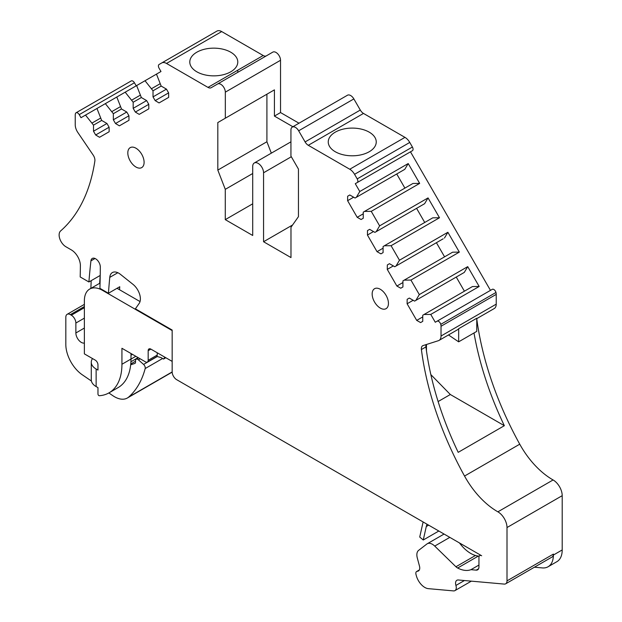<?xml version="1.0" encoding="UTF-8"?>
<svg xmlns="http://www.w3.org/2000/svg" width="622" height="622" viewBox="0 0 622 622"><rect width="100%" height="100%" fill="white"/><g stroke="black" fill="none" stroke-linecap="round" stroke-linejoin="round"><path stroke-width="0.93" d="M389.481 263.697L387.327 264.949L389.481 263.697L394.76 266.745L396.043 266.006L399.464 260.229L391.082 245.706L439.497 217.754L432.78 217.824L383.082 246.522L383.082 252.618L380.928 253.862L377.041 251.677L367.439 235.046L373.488 231.555M439.497 217.754L428.045 197.913L424.624 203.697L423.341 204.436M416.577 208.339L424.733 222.474M456.253 277.062L464.409 291.189M426.078 344.611A6.399 3.693 -120 0 0 425.93 346.921L421.405 349.533A6.399 3.693 -120 0 1 422.672 345.746A6.399 3.693 -120 0 1 423.1 345.56L438.401 340.693A9.602 5.544 -120 0 0 439.039 340.413A9.602 5.544 -120 0 0 441.029 336.02L441.029 326.255A6.399 3.693 -120 0 0 440.765 324.342A3.203 1.85 -120 0 0 437.033 321.224L435.268 322.243L430.758 314.429L479.173 286.47L472.456 286.548L422.758 315.237L422.758 321.333L420.596 322.585L416.709 320.392L407.115 303.769L413.163 300.278M479.173 286.47L467.721 266.636L464.3 272.413L463.017 273.151M369.647 229.339L367.485 230.583L369.647 229.339L374.926 232.387L376.209 231.648L379.63 225.864L371.248 211.348L419.663 183.397L412.946 183.467L363.248 212.156L363.248 218.26L361.087 219.504L357.199 217.311L347.605 200.688L353.646 197.197M419.663 183.397L408.211 163.555L404.782 169.34L403.507 170.078M396.735 173.981L404.899 188.116M266.908 94.202L217.817 122.55L274.419 89.863L266.908 94.202L266.908 141.754L271.332 153.152M225.327 118.211L225.327 92.149A6.399 3.693 -120 0 0 222.536 85.712A6.399 3.693 -120 0 0 217.599 83.993L211.177 87.702A6.399 3.693 -120 0 1 207.981 87.391L166.509 63.444A9.602 5.544 -120 0 0 161.712 62.97L159.069 64.501A3.203 1.85 -120 0 0 159.069 68.195L160.981 71.514L156.472 74.119L161.176 86.077L166.455 89.125L168.616 92.865L168.663 97.382L159.069 102.925L155.181 100.624L168.616 92.865M274.419 89.863L274.419 116.089L280.53 112.559L280.53 60.28A6.399 3.693 -120 0 0 277.739 53.842A6.399 3.693 -120 0 0 272.809 52.124L217.599 83.993M349.805 194.981L347.651 196.225L349.805 194.981L355.084 198.029L356.367 197.291L359.788 191.506L355.279 183.692L412.402 150.711A3.203 1.85 -120 0 0 412.402 147.017L409.758 142.438A9.602 5.544 -120 0 0 404.961 137.369L363.489 113.429A6.399 3.693 -120 0 1 360.293 110.055L305.091 141.925L298.661 130.799A6.399 3.693 -120 0 0 292.262 127.098A6.399 3.693 -120 0 0 290.94 130.029L290.94 156.091L298.451 169.098L298.451 216.65L290.979 227.271L290.979 257.578L263.565 241.74L263.565 172.776A7.682 4.432 -120 0 0 258.13 163.368A7.682 4.432 -120 0 0 254.289 162.987A7.682 4.432 -120 0 0 252.703 166.502L252.703 235.474L225.281 219.644L252.703 203.814M217.817 122.55L217.817 170.094L225.281 189.337L225.281 219.644M79.227 114.642L134.43 82.773A3.203 1.85 -120 0 0 131.234 80.922L76.032 112.8A3.203 1.85 -120 0 1 79.227 114.642L80.992 117.698L145.019 80.736L153.02 90.789L153.02 96.884L155.181 100.624M136.638 85.579L141.342 97.53L146.621 100.577L148.775 104.317L148.829 108.834L139.227 114.378L135.339 112.077L148.775 104.317M125.185 92.188L133.178 102.241L133.178 108.337L135.339 112.077M116.796 97.032L121.5 108.982L126.779 112.03L128.941 115.77L128.987 120.287L119.393 125.831L115.505 123.529L128.941 115.77M105.343 103.641L113.344 113.694L113.344 119.789L115.505 123.529M96.962 108.485L101.666 120.435L106.945 123.483L109.107 127.222L109.153 131.74L99.551 137.283L95.664 134.982L109.107 127.222M85.509 115.093L93.502 125.146L93.502 131.242L95.664 134.982M76.032 112.8A3.203 1.85 -120 0 0 75.495 113.461A6.399 3.693 -120 0 0 75.239 115.062L75.239 124.828A9.602 5.544 -120 0 0 77.867 132.54L93.168 155.072A6.399 3.693 -120 0 1 94.863 161.005A236.772 136.7 -120 0 1 60.591 230.972A9.602 5.544 -120 0 0 59.798 238.794A9.602 5.544 -120 0 0 65.909 246.755L71.336 249.896A12.798 7.386 -120 0 1 80.386 265.703A913.034 527.145 -120 0 1 80.191 276.945L88.899 281.976L100.212 275.445A845.718 488.278 -120 0 0 99.621 283.399A25.595 14.78 -120 0 0 98.727 283.842L89.677 289.067A25.595 14.78 -120 0 0 84.374 300.784L84.374 353.871L95.252 360.146A3.841 2.216 -120 0 1 97.965 364.85L97.965 370.074L96.138 369.025A16.638 9.602 0 0 1 91.271 362.229A16.638 9.602 0 0 1 92.522 358.575M480.542 555.112L479.741 555.57A3.841 2.216 -120 0 1 481.661 555.757L176.687 379.684A6.399 3.693 -120 0 1 172.162 371.847L172.162 330.049L135.386 308.815L139.172 303.419A12.798 7.386 -120 0 0 133.022 284.378L120.458 274.364A12.798 7.386 -120 0 0 112.372 272.576A12.798 7.386 -120 0 0 109.767 277.373A845.718 488.278 -120 0 0 108.438 293.257L99.917 288.336A913.034 527.145 -120 0 0 100.305 266.962A6.655 3.841 -120 0 0 97.413 260.245A6.655 3.841 -120 0 0 92.274 258.449A6.655 3.841 -120 0 0 90.929 260.859A845.718 488.278 -120 0 0 88.899 281.976M479.741 555.57A3.841 2.216 -120 0 0 478.948 557.328L478.948 566.93A6.399 3.693 -120 0 1 477.626 569.853A6.399 3.693 -120 0 1 476.188 570.141L470.947 569.674L478.948 565.056M444.061 534.049L427.252 543.76A10.24 5.909 -120 0 1 434.731 546.085L455.934 566.759A6.399 3.693 -120 0 0 457.644 568.026A31.994 18.473 -120 0 0 470.947 569.674M427.252 543.76A10.24 5.909 -120 0 0 426.871 544.009L418.598 550.384A10.24 5.909 -120 0 0 417.292 557.926L419.469 566.09A6.399 3.693 -120 0 1 418.419 570.965A6.399 3.693 -120 0 1 417.766 571.214L417.02 571.369A3.841 2.216 -120 0 0 416.623 571.517A3.841 2.216 -120 0 0 415.994 574.44L416.32 575.653A12.798 7.386 -120 0 0 428.34 588.653L453.508 590.9A6.399 3.693 -120 0 0 454.946 590.612A6.399 3.693 -120 0 0 455.918 585.442A6.399 3.693 -120 0 1 456.882 580.272A6.399 3.693 -120 0 1 458.321 579.984L504.24 584.089A6.399 3.693 -120 0 0 505.678 583.801A6.399 3.693 -120 0 0 507 580.87L507 527.542A12.798 7.386 -120 0 0 497.888 511.828A63.988 36.947 -120 0 1 464.541 476.055A236.772 136.7 -120 0 1 421.405 349.533M437.033 321.224L492.235 289.347L437.033 321.224M430.758 314.429L424.041 314.499M387.327 264.949L387.273 269.404L396.875 286.034L400.762 288.219L402.924 286.975L402.924 280.88L404.199 280.141L410.924 280.063L419.306 294.587L415.877 300.372L414.602 301.11L409.323 298.062L407.161 299.306L407.115 303.769M391.082 245.706L384.365 245.783M367.485 230.583L367.439 235.046M371.248 211.348L364.523 211.418M347.651 196.225L347.605 200.688M412.402 150.711L357.199 182.588A3.203 1.85 -120 0 0 357.199 178.887L354.556 174.308A9.602 5.544 -120 0 0 349.758 169.246L308.287 145.299L363.489 113.429M305.091 141.925A6.399 3.693 -120 0 0 308.287 145.299M388.447 303.396A11.515 6.648 -120 0 0 383.424 291.804A11.515 6.648 -120 0 0 374.545 288.717A11.515 6.648 -120 0 0 372.158 293.988A11.515 6.648 -120 0 0 377.189 305.581A11.515 6.648 -120 0 0 386.068 308.667A11.515 6.648 -120 0 0 388.447 303.396M144.102 162.326A11.515 6.648 -120 0 0 139.079 150.734A11.515 6.648 -120 0 0 130.2 147.647A11.515 6.648 -120 0 0 127.813 152.919A11.515 6.648 -120 0 0 132.844 164.511A11.515 6.648 -120 0 0 141.723 167.598A11.515 6.648 -120 0 0 144.102 162.326M217.817 170.094L266.908 141.754M292.884 126.74L274.419 116.089M298.995 123.218L280.53 112.559M225.281 189.337L252.703 173.507M166.509 63.444L221.712 31.574L263.184 55.514A6.399 3.693 -120 0 0 266.364 55.84M196.816 52.209A23.994 13.855 180 0 1 222.971 49.208A23.994 13.855 180 0 1 237.783 62.006A23.994 13.855 180 0 1 230.754 71.802A23.994 13.855 180 0 1 204.607 74.803A23.994 13.855 180 0 1 189.788 62.006A23.994 13.855 180 0 1 196.816 52.209M221.712 31.574A9.602 5.544 -120 0 0 216.915 31.1L161.712 62.97L216.915 31.1M153.02 96.884L166.455 89.125M153.02 90.789L161.176 86.077M151.737 88.565L159.901 83.861M145.019 80.736L156.472 74.127M133.178 108.337L146.621 100.577M133.178 102.241L141.342 97.53M131.903 100.025L140.059 95.314M113.344 119.789L126.779 112.03M113.344 113.694L121.5 108.982M112.061 111.478L120.225 106.766M93.502 131.242L106.945 123.483M93.502 125.146L101.666 120.435M92.227 122.931L100.383 118.219M134.43 82.773L136.202 85.828M90.859 288.383A913.034 527.145 -120 0 0 91.185 280.662M108.438 293.257L119.751 286.726A845.718 488.278 -120 0 0 119.541 289.743L140.036 301.569M534.415 567.21L542.33 567.917A25.595 14.78 -120 0 0 548.083 566.759A25.595 14.78 -120 0 0 553.386 555.042L553.386 554.093L507 580.87M505.678 583.801L552.056 557.024A6.399 3.693 -120 0 0 553.386 554.093M548.083 566.759L556.908 561.666A25.595 14.78 -120 0 0 562.202 549.949L562.202 495.672A12.798 7.386 -120 0 0 553.09 479.959L497.888 511.828M476.779 318.977A236.772 136.7 -120 0 0 519.743 444.186A63.988 36.947 -120 0 0 553.09 479.959M425.93 346.921A236.772 136.7 -120 0 0 458.196 452.342L504.349 425.697L450.328 394.511L430.844 374.599M474.003 332.972A236.772 136.7 -120 0 0 504.349 425.697M476.779 318.627L494.241 308.543A9.602 5.544 -120 0 0 496.232 304.15L496.232 294.377A6.399 3.693 -120 0 0 495.967 292.472A3.203 1.85 -120 0 0 492.235 289.347M439.039 340.413L457.59 329.699A9.602 5.544 -120 0 0 458.678 328.688L458.647 341.836L448.501 334.955M458.647 341.836L476.747 331.386L476.779 318.239L458.678 328.688M416.709 320.392L422.758 316.901M407.161 299.306L409.323 298.062M415.877 300.372L464.3 272.413M419.306 294.587L467.721 266.636M410.924 280.063L459.339 252.112L452.622 252.19L404.199 280.141M396.875 286.034L402.924 282.543M387.273 269.404L393.322 265.913M436.411 242.704L444.574 256.832M443.183 238.794L396.043 266.006M399.464 260.229L447.879 232.27L444.458 238.055M377.041 251.677L383.082 248.186M376.209 231.648L424.624 203.697M379.63 225.864L428.045 197.913M357.199 217.311L363.248 213.82M356.367 197.291L404.782 169.34M359.788 191.506L408.211 163.555M355.279 183.692L410.481 151.822L490.47 290.365M369.219 151.745A23.994 13.855 180 0 1 343.064 154.746A23.994 13.855 180 0 1 328.253 141.948A23.994 13.855 180 0 1 335.281 132.152A23.994 13.855 180 0 1 361.436 129.151A23.994 13.855 180 0 1 376.248 141.948A23.994 13.855 180 0 1 369.219 151.745M360.293 110.055L353.864 98.921A6.399 3.693 -120 0 0 347.465 95.228L292.262 127.098M263.565 241.74L292.589 224.985M84.374 328.058L75.868 332.972A7.682 4.432 -120 0 0 78.769 340.195A7.682 4.432 -120 0 0 84.374 343.049M75.868 332.972L75.868 323.043A6.399 3.693 -120 0 0 71.343 315.206L70.348 314.631A6.399 3.693 -120 0 0 67.153 314.32A6.399 3.693 -120 0 0 65.823 317.243L65.823 344.471A25.595 14.78 -120 0 0 82.267 374.778L91.411 381.029M108.842 392.948L112.877 395.709A25.595 14.78 -120 0 0 127.339 398.018A25.595 14.78 -120 0 0 128.746 397.007A127.984 73.894 -120 0 0 145.183 368.543A3.203 1.85 -120 0 0 143.581 364.43L138.356 359.796A3.203 1.85 -120 0 0 136.171 359.205A3.203 1.85 -120 0 0 135.51 360.674L135.51 362.206A2.558 1.477 -120 0 1 134.974 363.38A2.558 1.477 -120 0 1 134.811 363.45L130.682 364.787A62.457 36.06 -120 0 0 130.985 359.042L121.935 364.267A62.457 36.06 -120 0 1 108.998 392.863A62.457 36.06 -120 0 1 99.31 395.724A1.283 0.739 -120 0 1 97.965 394.037L97.965 387.63L96.138 386.581L96.138 369.025M127.339 398.018L171.229 372.679A25.595 14.78 -120 0 0 172.162 372.057M132.136 354.175L130.985 354.213L130.985 359.042M164.869 357.191L163.563 359.049L160.942 357.533L156.861 356.437A3.841 2.216 -120 0 0 157.226 355.076L148.176 360.301A3.841 2.216 -120 0 1 147.383 362.058A3.841 2.216 -120 0 1 145.462 361.864L121.935 348.281L121.935 364.267M163.563 359.049L165.825 357.743M108.998 392.863L118.048 387.638A62.457 36.06 -120 0 0 130.682 364.787M100.064 283.22A25.595 14.78 -120 0 0 99.621 283.399M117.037 288.297L119.541 289.743M102.925 290.077L102.475 290.334L172.162 330.57M102.475 290.334A25.595 14.78 -120 0 0 89.677 289.067M172.162 361.398L150.889 349.121A3.841 2.216 -120 0 0 148.969 348.926A3.841 2.216 -120 0 0 148.176 350.684L148.176 360.301M427.05 524.229A20.479 11.826 60 0 0 426.288 526.515L423.255 540.005L419.726 537.035L422.758 523.537A25.595 14.78 60 0 1 423.185 521.998M459.448 542.936L460.614 544.405A28.153 16.258 60 0 0 479.22 556.115M438.113 401.555L450.328 394.511M426.451 350.808L426.451 344.487M130.985 353.506L130.985 354.213M147.383 362.058L156.433 356.834A3.841 2.216 -120 0 0 156.861 356.437M157.226 352.775L157.226 355.076M91.271 362.229L91.271 379.785A16.638 9.602 0 0 0 96.138 386.581M423.255 540.005L438.813 531.025M459.339 252.112L447.879 232.27M225.327 92.149L280.53 60.28M263.184 55.514L207.981 87.391M95.034 258.488L90.929 260.859M117.83 272.724L109.767 277.373M478.59 568.757L476.188 570.141M478.38 556.06L457.644 568.026M475.465 555.485L455.934 566.759M434.731 546.085L449.815 537.369M418.956 570.522L417.766 571.214M417.02 571.369L419.29 570.063M464.424 580.528L455.918 585.442M553.386 555.042L562.202 549.949M507 527.542L562.202 495.672M519.743 444.186L464.541 476.055M496.232 304.15L441.029 336.02M441.029 326.255L496.232 294.377M495.967 292.472L440.765 324.342M412.402 147.017L357.199 178.887M354.556 174.308L409.758 142.438M404.961 137.369L349.758 169.246M298.661 130.799L353.864 98.921M263.565 172.776L291.321 156.752M75.868 323.043L84.374 318.137M84.374 307.688L71.343 315.206M70.348 314.631L84.374 306.537M172.162 371.94L128.746 397.007M162.599 358.49L145.183 368.543M157.242 356.538L143.581 364.43M138.356 359.796L140.113 358.777M130.768 363.963L135.51 361.226M138.1 357.619L130.915 361.763M130.985 359.104L135.829 356.305M150.889 349.121L148.176 350.684M426.288 526.515L428.644 525.155M290.94 141.832L254.289 162.987M419.345 569.946L416.623 571.517M471.344 581.15L454.946 590.612M84.374 304.368L67.153 314.32M138.512 357.852L136.171 359.205M132.455 354.353L130.985 355.209M237.783 72.346L237.783 70.177"/></g></svg>
